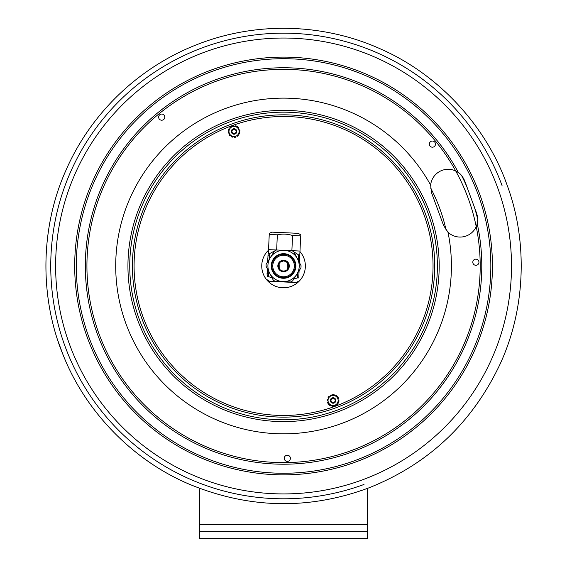 <?xml version="1.0" encoding="UTF-8"?>
<svg xmlns="http://www.w3.org/2000/svg" width="567" height="567" viewBox="0 0 567 567"><rect width="100%" height="100%" fill="white"/><g stroke="black" fill="none" stroke-linecap="round" stroke-linejoin="round"><path stroke-width="0.85" d="M367.459 488.393L367.459 531.662L199.662 531.662L199.662 538.65L367.459 538.65L367.459 531.662M199.662 531.662L199.662 488.4M299.957 251.599A21.815 21.815 0 0 1 274.967 286.03A21.815 21.815 0 0 1 268.531 250.175M443.607 225.531L447.887 232.109A17.62 17.62 0 0 0 447.98 232.201L443.607 225.531L437.611 209.266L431.622 192.993L430.629 185.076A17.62 17.62 0 0 1 455.733 171L458.405 172.574C460.723 173.97 462.821 176.72 464.685 180.816L476.67 213.362L464.685 180.816L461.573 175.487L458.497 172.637M476.897 224.872L477.754 219.436L476.67 213.362C477.903 217.678 478.094 221.13 477.23 223.703L476.223 226.637A17.62 17.62 0 0 1 447.98 232.201A167.853 167.853 0 0 1 246.794 429.758A167.853 167.853 0 0 1 149.369 165.153A167.853 167.853 0 0 1 430.629 185.076A17.62 17.62 0 0 0 430.615 185.203M431.345 141.24A3.076 3.076 0 0 1 435.435 144.649A3.076 3.076 0 0 1 430.438 146.492A3.076 3.076 0 0 1 431.345 141.24M474.827 259.339A3.076 3.076 0 0 1 478.917 262.748A3.076 3.076 0 0 1 473.92 264.591A3.076 3.076 0 0 1 474.827 259.339M158.824 118.205A3.076 3.076 0 0 1 162.233 114.109A3.076 3.076 0 0 1 164.069 119.113A3.076 3.076 0 0 1 158.824 118.205M290.212 457.243A3.076 3.076 0 0 1 286.803 461.34A3.076 3.076 0 0 1 284.96 456.336A3.076 3.076 0 0 1 290.212 457.243M497.465 187.223A227.941 227.941 0 0 1 362.32 479.888A227.941 227.941 0 0 1 69.663 344.743A227.941 227.941 0 0 1 204.807 52.079A227.941 227.941 0 0 1 497.465 187.223M335.792 407.829A151.155 151.155 0 0 0 425.406 213.759A151.155 151.155 0 0 0 231.336 124.138A151.155 151.155 0 0 0 141.715 318.207A151.155 151.155 0 0 0 335.792 407.829M232.073 132.21A2.098 2.098 0 0 1 234.398 129.418A2.098 2.098 0 0 1 235.652 132.827A2.098 2.098 0 0 1 232.073 132.21M231.549 132.402A2.658 2.658 0 0 0 236.085 133.188A2.658 2.658 0 0 0 234.49 128.865A2.658 2.658 0 0 0 231.549 132.402M331.156 401.308A2.098 2.098 0 0 1 333.332 398.395A2.098 2.098 0 0 1 334.764 401.734A2.098 2.098 0 0 1 331.156 401.308M330.646 401.528A2.658 2.658 0 0 0 335.21 402.067A2.658 2.658 0 0 0 333.396 397.843A2.658 2.658 0 0 0 330.646 401.528M333.205 405.993A0.56 0.56 0 0 1 332.623 406.404A5.939 5.939 0 0 1 332.319 406.376A0.56 0.56 0 0 1 331.865 405.618L331.886 405.561A0.702 0.702 0 0 0 331.908 405.497M337.918 403.13A0.56 0.56 0 0 1 337.982 403.846A5.939 5.939 0 0 1 337.804 404.094A0.56 0.56 0 0 1 336.926 404.101L336.89 404.058A0.702 0.702 0 0 0 336.841 404.002M335.21 398.757A2.743 2.743 0 0 0 330.526 399.501A2.743 2.743 0 0 0 333.516 403.187A2.743 2.743 0 0 0 335.21 398.757M329.158 403.669A5.053 5.053 0 0 0 336.266 404.406A5.053 5.053 0 0 0 337.011 397.297A5.053 5.053 0 0 0 329.902 396.56A5.053 5.053 0 0 0 329.158 403.669M327.719 399.225A0.56 0.56 0 0 0 327.194 399.714A5.939 5.939 0 0 0 327.159 400.018A0.56 0.56 0 0 0 327.804 400.614L327.868 400.607A0.702 0.702 0 0 1 327.932 400.6L328.151 401.975A0.702 0.702 0 0 1 328.087 401.989L328.024 401.996A0.56 0.56 0 0 0 327.598 402.761A5.939 5.939 0 0 0 327.726 403.045A0.56 0.56 0 0 0 328.371 403.343L327.932 400.6M338.237 400.366A0.702 0.702 0 0 0 338.301 400.359L338.364 400.345A0.56 0.56 0 0 1 339.009 400.94A5.939 5.939 0 0 1 338.974 401.245A0.56 0.56 0 0 1 338.449 401.734L338.017 398.991A0.702 0.702 0 0 1 338.081 398.977L338.145 398.962A0.56 0.56 0 0 0 338.57 398.197A5.939 5.939 0 0 0 338.442 397.921A0.56 0.56 0 0 0 337.797 397.616L337.663 396.765L334.261 395.468A0.702 0.702 0 0 1 334.282 395.397L334.303 395.341A0.56 0.56 0 0 0 333.85 394.589A5.939 5.939 0 0 0 333.545 394.554A0.56 0.56 0 0 0 332.964 394.972L332.156 394.66L329.328 396.957A0.702 0.702 0 0 1 329.278 396.907L329.243 396.857A0.56 0.56 0 0 0 328.364 396.872A5.939 5.939 0 0 0 328.187 397.12A0.56 0.56 0 0 0 328.25 397.828L332.156 394.66L337.663 396.765L338.591 402.584L334.013 406.298L328.506 404.193M335.558 395.964A0.702 0.702 0 0 0 335.586 395.901L335.607 395.844A0.56 0.56 0 0 1 336.444 395.582A5.939 5.939 0 0 1 336.692 395.759A0.56 0.56 0 0 1 336.855 396.461M330.405 396.078A0.702 0.702 0 0 0 330.37 396.021L330.327 395.979A0.56 0.56 0 0 1 330.518 395.121A5.939 5.939 0 0 1 330.802 394.993A0.56 0.56 0 0 1 331.482 395.206M338.591 402.584L338.449 401.734M335.841 404.987A0.56 0.56 0 0 1 335.65 405.844A5.939 5.939 0 0 1 335.366 405.965A0.56 0.56 0 0 1 334.686 405.759L335.763 404.881A0.702 0.702 0 0 0 335.799 404.937L335.841 404.987M330.561 405.122A0.56 0.56 0 0 1 329.725 405.384A5.939 5.939 0 0 1 329.477 405.199A0.56 0.56 0 0 1 329.314 404.505L330.611 405.001A0.702 0.702 0 0 0 330.582 405.065L330.561 405.122M232.413 126.221A0.56 0.56 0 0 1 232.86 125.661A5.939 5.939 0 0 1 233.165 125.605A0.56 0.56 0 0 1 233.802 126.207L233.795 126.271A0.702 0.702 0 0 0 233.795 126.342M235.199 126.335A0.56 0.56 0 0 1 235.929 125.853A5.939 5.939 0 0 1 236.219 125.959A0.56 0.56 0 0 1 236.567 126.583L235.185 126.462A0.702 0.702 0 0 0 235.192 126.391L235.199 126.335M232.881 129A2.743 2.743 0 0 0 232.47 133.727A2.743 2.743 0 0 0 236.772 131.721A2.743 2.743 0 0 0 232.881 129M236.177 136.066A5.053 5.053 0 0 0 238.622 129.354A5.053 5.053 0 0 0 231.91 126.902A5.053 5.053 0 0 0 229.458 133.621A5.053 5.053 0 0 0 236.177 136.066M232.902 136.505A0.702 0.702 0 0 0 232.895 136.576L232.888 136.64A0.56 0.56 0 0 1 232.151 137.122A5.939 5.939 0 0 1 231.86 137.016A0.56 0.56 0 0 1 231.52 136.385L234.284 136.633A0.702 0.702 0 0 1 234.284 136.697L234.277 136.76A0.56 0.56 0 0 0 234.922 137.363A5.939 5.939 0 0 0 235.22 137.306A0.56 0.56 0 0 0 235.674 136.753L231.52 136.385M237.821 134.981A0.702 0.702 0 0 0 237.878 135.024L237.927 135.059A0.56 0.56 0 0 1 237.977 135.938A5.939 5.939 0 0 1 237.743 136.137A0.56 0.56 0 0 1 237.027 136.123L238.622 133.847A0.702 0.702 0 0 1 238.679 133.883L238.728 133.918A0.56 0.56 0 0 0 239.572 133.663A5.939 5.939 0 0 0 239.678 133.373A0.56 0.56 0 0 0 239.416 132.706L239.912 131.998L238.374 128.702A0.702 0.702 0 0 1 238.438 128.666L238.494 128.638A0.56 0.56 0 0 0 238.693 127.788A5.939 5.939 0 0 0 238.494 127.547A0.56 0.56 0 0 0 237.786 127.44L239.912 131.998L237.027 136.123M229.125 133.011A0.702 0.702 0 0 0 229.054 133.032L229.004 133.061A0.56 0.56 0 0 1 228.218 132.664A5.939 5.939 0 0 1 228.161 132.366A0.56 0.56 0 0 1 228.536 131.75L229.706 134.273A0.702 0.702 0 0 1 229.649 134.301L229.592 134.329A0.56 0.56 0 0 0 229.394 135.187A5.939 5.939 0 0 0 229.585 135.421A0.56 0.56 0 0 0 230.294 135.527L228.536 131.75M237.424 126.661L231.556 126.143L228.664 130.261A0.56 0.56 0 0 1 228.409 129.595A5.939 5.939 0 0 1 228.515 129.304A0.56 0.56 0 0 1 229.352 129.056L229.401 129.092A0.702 0.702 0 0 0 229.465 129.127L230.259 127.986A0.702 0.702 0 0 0 230.209 127.944L230.159 127.908A0.56 0.56 0 0 1 230.11 127.029A5.939 5.939 0 0 1 230.344 126.831A0.56 0.56 0 0 1 231.06 126.852L230.259 127.986M238.962 129.963A0.702 0.702 0 0 0 239.026 129.935L239.083 129.907A0.56 0.56 0 0 1 239.869 130.304A5.939 5.939 0 0 1 239.919 130.608A0.56 0.56 0 0 1 239.55 131.218M231.556 126.143L231.06 126.852M287.15 269.708L287.469 262.592L283.798 260.813L279.978 262.252L279.651 269.375C282.061 271.451 284.563 271.565 287.15 269.708M277.837 265.725A5.734 5.734 0 0 0 286.2 271.069A5.734 5.734 0 0 0 286.647 261.153A5.734 5.734 0 0 0 277.837 265.725M278.397 265.753A5.174 5.174 0 0 1 286.349 261.621A5.174 5.174 0 0 1 285.945 270.572A5.174 5.174 0 0 1 278.397 265.753M294.344 266.469A10.794 10.794 0 0 0 278.595 256.404A10.794 10.794 0 0 0 277.752 275.08A10.794 10.794 0 0 0 294.344 266.469M284.265 250.345A15.656 15.656 0 0 0 267.922 265.278A15.656 15.656 0 0 0 282.855 281.622A15.656 15.656 0 0 0 299.199 266.688A15.656 15.656 0 0 0 284.265 250.345M295.854 266.54A12.304 12.304 0 0 0 277.894 255.058A12.304 12.304 0 0 0 276.937 276.349A12.304 12.304 0 0 0 295.854 266.54M295.265 266.511A11.716 11.716 0 0 1 277.256 275.853A11.716 11.716 0 0 1 278.17 255.582A11.716 11.716 0 0 1 295.265 266.511M292.012 250.685L276.505 249.99L292.012 250.685A17.478 17.478 0 0 1 293.883 251.876L301.042 265.654L293.883 251.876M273.244 280.091L266.086 266.313L273.244 280.091A17.478 17.478 0 0 0 275.115 281.282L290.623 281.976A17.478 17.478 0 0 0 292.586 280.948L300.942 267.865L292.586 280.948M276.505 249.99A17.478 17.478 0 0 0 274.534 251.018L266.185 264.102L274.534 251.018M290.623 281.976L275.115 281.282M300.942 267.865A17.478 17.478 0 0 0 301.042 265.654M266.185 264.102A17.478 17.478 0 0 0 266.086 266.313M268.014 255.341L267.73 261.678M267.376 275.753L267.397 275.193M268.801 271.529L268.574 276.576L267.34 276.519C267.142 280.977 267.142 280.977 267.34 276.519C267.142 280.977 267.142 280.977 267.34 276.519M292.026 250.685L299.986 251.046L300.666 235.865L292.565 235.503C287.554 233.916 282.479 233.689 277.341 234.816L269.24 234.447L268.375 253.541L269.608 253.598L269.36 259.133M299.092 270.757L298.766 277.936L297.54 277.887L297.767 272.833M298.327 260.43L298.575 254.902L299.808 254.959L299.461 262.613M298.625 281.204L296.116 282.508L269.573 281.31L267.192 279.786M268.574 276.576L272.195 278.071M293.805 279.042L297.54 277.887M298.766 277.936C298.568 282.394 298.568 282.394 298.766 277.936C298.568 282.394 298.568 282.394 298.766 277.936M291.877 250.678L292.565 235.503M300.666 235.865C300.73 234.511 300.73 234.511 300.666 235.865C300.73 234.511 300.73 234.511 300.666 235.865L299.808 254.959M268.552 249.629L276.661 249.997L277.341 234.816M298.575 254.902L292.898 251.209M275.597 250.423L269.608 253.598M269.282 233.441L271.791 232.137L294.45 233.157L298.334 233.335L300.716 234.858M269.24 234.447C269.304 233.094 269.304 233.094 269.24 234.447C269.304 233.094 269.304 233.094 269.24 234.447M267.263 272.04L267.326 270.643M267.369 269.736L267.277 268.609M267.078 273.096L267.029 274.067L267.078 273.096M267.022 274.222L267.22 272.94M267.581 261.919L267.893 258.07M267.752 258.098L267.73 258.545M268.297 255.356L268.319 254.796M267.404 268.857L267.121 275.179M199.662 524.666L367.459 524.666M211.392 69.975A208.869 208.869 0 0 1 479.569 193.815A208.869 208.869 0 0 1 355.729 461.992A208.869 208.869 0 0 1 87.559 338.152A208.869 208.869 0 0 1 211.392 69.975M478.073 194.368A207.274 207.274 0 0 1 355.183 460.489A207.274 207.274 0 0 1 89.054 337.599A207.274 207.274 0 0 1 211.945 71.47A207.274 207.274 0 0 1 478.073 194.368M477.23 223.703A198.23 198.23 0 0 1 240.932 459.575A198.23 198.23 0 0 1 125.569 146.258A198.23 198.23 0 0 1 458.405 172.574M476.223 226.637A196.636 196.636 0 0 1 240.408 457.824A196.636 196.636 0 0 1 126.306 147.93A196.636 196.636 0 0 1 476.223 226.637M336.713 410.331A153.82 153.82 0 0 1 139.22 319.129A153.82 153.82 0 0 1 230.415 121.636A153.82 153.82 0 0 1 427.908 212.838A153.82 153.82 0 0 1 336.713 410.331M337.337 412.025A155.62 155.62 0 0 1 137.526 319.753A155.62 155.62 0 0 1 229.791 119.942A155.62 155.62 0 0 1 429.602 212.214A155.62 155.62 0 0 1 337.337 412.025M502.043 185.544A232.817 232.817 0 0 0 203.121 47.508A232.817 232.817 0 0 0 65.085 346.423A232.817 232.817 0 0 0 364.007 484.459M466.917 186.876A199.69 199.69 0 0 0 461.573 175.487M477.754 219.436A199.69 199.69 0 0 0 474.437 207.302M446.101 230.103A166.457 166.457 0 0 0 430.566 187.897M143.288 317.633A149.475 149.475 0 0 0 335.21 406.256A149.475 149.475 0 0 0 423.832 214.333A149.475 149.475 0 0 0 231.917 125.711A149.475 149.475 0 0 0 143.288 317.633M506.636 183.85C527.927 240.181 526.041 308.242 499.945 364.404C472.169 422.89 428.581 464.004 369.188 487.733C309.263 510.073 249.36 508.925 189.477 484.282C132.409 460.241 85.277 411.103 63.185 355.084C39.655 298.391 39.91 228.621 65.68 170.922C90.826 112.769 139.666 66.488 197.94 44.233C256.043 21.553 323.31 22.999 381.017 49.166C438.879 74.568 485.954 126.058 506.636 183.85M58.025 341.072L63.171 355.084"/></g></svg>
